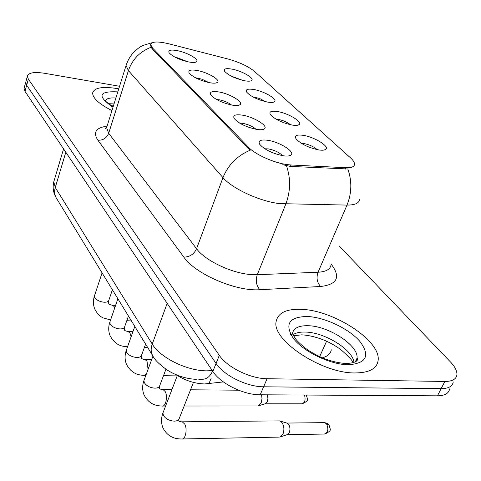 <?xml version="1.0" encoding="UTF-8"?>
<svg xmlns="http://www.w3.org/2000/svg" width="481" height="481" viewBox="0 0 481 481"><rect width="100%" height="100%" fill="white"/><g stroke="black" fill="none" stroke-linecap="round" stroke-linejoin="round"><path stroke-width="0.72" d="M277.579 111.55C288.468 113.227 303.264 122.228 298.99 124.687C297.793 125.475 295.49 125.595 292.081 125.048C281.92 122.763 274.675 119.252 270.352 114.514C268.867 111.61 271.278 110.618 277.579 111.55M290.548 124.753C287.271 122.192 283.153 120.394 278.186 119.372L276.052 119.156M253.938 89.544C264.406 91.288 278.295 99.555 274.362 101.798C273.184 102.567 270.857 102.645 267.37 102.05C257.563 99.777 250.655 96.459 246.645 92.105C245.298 89.412 247.727 88.558 253.938 89.544M265.783 101.725L259.71 98.539L252.729 96.807M231.992 69.12C242.069 70.905 255.146 78.529 251.515 80.592C250.36 81.331 248.01 81.379 244.474 80.736C234.999 78.475 228.391 75.343 224.657 71.32C223.424 68.813 225.872 68.08 231.992 69.12M242.719 80.357L231.175 76.1M303.114 135.317C314.454 136.917 330.291 146.771 325.625 149.465C324.41 150.276 322.144 150.433 318.825 149.94C308.273 147.643 300.661 143.909 295.983 138.738C294.354 135.6 296.729 134.464 303.114 135.317M317.238 149.651C313.871 146.693 309.391 144.649 303.8 143.506L301.334 143.326M242.28 115.133C253.86 116.859 268.963 126.22 264.31 128.926C262.957 129.822 260.407 129.978 256.668 129.401C246.17 127.122 238.702 123.521 234.253 118.585C232.606 115.314 235.275 114.159 242.28 115.133M256.042 129.293C252.838 126.473 248.436 124.495 242.851 123.352L239.712 123.154M218.903 91.961C230.008 93.753 244.156 102.315 239.893 104.78C238.564 105.64 235.991 105.754 232.179 105.123C222.06 102.85 214.947 99.453 210.828 94.925C209.331 91.907 212.025 90.915 218.903 91.961M231.535 105.002C228.397 102.567 224.35 100.836 219.408 99.807L216.642 99.549M197.276 70.521C207.936 72.36 221.242 80.237 217.322 82.479C216.023 83.309 213.438 83.381 209.566 82.702C199.801 80.441 193.007 77.231 189.183 73.064C187.824 70.268 190.524 69.42 197.276 70.521M208.802 82.552L202.02 79.191L195.394 77.748M177.212 50.625C187.464 52.501 200.012 59.782 196.392 61.833C195.124 62.626 192.532 62.662 188.618 61.935C179.185 59.692 172.685 56.644 169.114 52.796C167.881 50.198 170.581 49.477 177.212 50.625M187.632 61.73L177.603 57.834L175.769 57.558M267.628 140.272C279.726 141.895 295.911 152.188 290.813 155.177C289.436 156.091 286.923 156.295 283.273 155.778C272.372 153.505 264.508 149.669 259.686 144.27C257.858 140.711 260.504 139.376 267.628 140.272M282.557 155.664C279.329 152.417 274.567 150.156 268.278 148.882L264.809 148.785M223.37 381.926L204.521 383.952C194.613 383.604 185.113 380.513 176.004 374.675M290.993 164.983L286.91 164.58C273.785 162.849 255.11 154.401 248.515 147.282L152.429 47.902L150.637 44.529C151.719 41.408 157.888 41.192 169.132 43.879L227.693 58.929C239.304 62.163 248.238 66.318 254.485 71.404L350.396 157.756C353.168 160.269 354.551 162.434 354.545 164.237C354.353 166.757 351.479 167.923 345.911 167.719L290.993 164.983L290.422 166.42L282.762 164.7M354.852 372.949C369.113 372.871 376.863 368.741 378.114 360.546C381.283 341.029 334.067 310.347 301.707 309.367C286.442 308.718 277.91 312.794 276.13 321.603C271.531 339.881 321.488 373.37 354.852 372.949C369.113 372.871 376.863 368.741 378.114 360.546C381.283 341.029 334.067 310.347 301.707 309.367C286.442 308.718 277.91 312.794 276.13 321.603C271.531 339.881 321.488 373.37 354.852 372.949M118.753 88.853L117.148 88.564C102.447 86.267 94.282 87.704 92.665 92.869C92.532 98.022 98.96 103.926 111.947 110.576C98.96 103.926 92.532 98.022 92.665 92.869C94.282 87.704 102.447 86.267 117.148 88.564L118.753 88.853M359.602 199.23C359.235 203.15 355.038 205.104 347.005 205.092L279.732 203.613C260.143 201.527 232.263 188.696 222.98 177.627C228.21 164.773 237.355 155.603 250.415 150.114L248.148 148.256L152.152 48.761L151.094 47.252L150.547 44.805M25.914 81.596L25.733 82.251L26.671 85.251L216.065 363.444C223.785 375.427 247.03 386.91 263.618 386.784L441.131 388.666C448.526 388.594 452.561 386.333 453.228 381.884C452.561 386.333 448.526 388.594 441.131 388.666L263.618 386.784C247.03 386.91 223.785 375.427 216.065 363.444L26.671 85.251L25.733 82.251L25.914 81.596M151.094 47.252C139.917 51.581 132.359 59.361 128.415 70.599L222.98 177.627L196.567 248.737C205.122 260.648 231.968 273.406 251.274 274.585L257.287 274.711L318.055 272.234L347.005 205.092C351.815 193.061 352.08 181.018 347.805 168.963L290.422 166.42M251.503 80.598L250.589 80.982M119.559 86.273L44.721 73.316C34.343 71.711 28.565 72.655 27.405 76.148L28.355 79.118L219.312 355.357C227.104 367.274 250.457 378.763 267.075 378.721L444.847 381.457C452.248 381.427 456.271 379.202 456.908 374.795C457.184 371.055 455.026 366.762 450.432 361.922L339.189 246.074M24.26 87.662L24.08 88.324L25 91.354L212.849 371.464C220.49 383.519 243.626 394.991 260.191 394.781L437.439 395.827C444.829 395.719 448.875 393.416 449.573 388.919M278.673 420.899L280.267 421.091L282.088 422.685C284.145 426.208 284.427 430.05 282.936 434.199L279.714 437.133M286.814 423.058L288.63 424.35C290.121 426.887 290.326 429.647 289.249 432.623L286.91 434.734L280.874 436.748M261.562 394.787L261.989 398.418L261.454 401.99L261.075 403.024L257.918 405.994M267.328 394.823L267.953 398.268L267.298 401.683L265.007 403.818L258.916 405.687M211.183 378.12L208.928 383.718M152.429 47.902L152.152 48.761M345.911 167.719L345.334 169.084M248.515 147.282L248.148 148.256M97.89 140.211C103.042 140.434 106.638 138.119 108.682 133.273L196.567 248.737C193.951 254.245 189.706 257.034 183.838 257.107L97.89 140.211C92.833 132.377 95.893 127.699 107.065 126.172M107.053 126.202L106.608 127.633L108.682 133.273L128.415 70.599L126.058 65.524L126.449 64.292M286.49 165.777C290.813 178.517 290.59 191.276 285.816 204.046L257.287 274.711C255.423 280.573 256.277 285.576 259.836 289.712C236.069 291.624 195.34 274.062 183.838 257.107M331.259 264.273C340.975 277.05 337.428 284.451 320.623 286.49L259.836 289.712M28.355 79.118L25 91.354M219.312 355.357L212.849 371.464M267.075 378.721L260.191 394.781M444.847 381.457L437.439 395.827M320.623 286.49C317.021 282.563 316.161 277.814 318.055 272.234C326.052 271.771 330.369 269.318 331 264.875M54.197 180.417L53.77 181.854L55.267 187.494L152.236 344.047C160.065 357.569 186.736 370.815 206.608 370.845L212.289 370.629M167.178 303.361L152.236 344.047C150.679 348.497 150.854 352.417 152.772 355.82L56.343 198.082C53.295 192.929 52.435 187.518 53.77 181.854L63.576 148.882M319.649 356.661L326.575 341.251M322.288 357.816C327.621 356.391 330.621 353.709 331.283 349.777M56.343 198.082C54.533 194.901 54.173 191.372 55.267 187.494L65.813 152.212M198.827 379.395L201.93 379.232C206.451 379.413 210.011 376.695 212.596 371.091M325.102 434.018C332.143 430.05 330.447 430.549 329.028 424.951L326.581 423.911C328.806 429.286 328.06 432.666 324.35 434.042L287.103 434.71M193.446 382.401L179.299 418.32C178.848 420.099 177.212 421.043 174.393 421.146C169.312 420.791 165.632 418.849 163.336 415.313L162.927 412.981L163.281 412.061M181.421 421.825L182.257 421.819L184.722 424.08C187.698 429.184 185.353 440.127 181.541 438.985C175.601 438.931 168.067 437.536 163.011 428.03C161.063 423.244 161.033 418.223 162.927 412.981L177.339 375.541M324.014 422.649L324.705 422.643L326.581 423.911M304.527 395.045C305.778 400.066 304.846 402.994 301.719 403.824L265.139 403.799M306.331 395.063L306.331 395.063C307.696 400.469 309.319 400.144 302.351 403.818M165.939 369.228L159.77 385.546C159.337 387.235 157.714 388.107 154.894 388.155C149.964 387.746 146.428 385.894 144.288 382.611L143.927 380.561L144.216 379.786M162.307 389.55L163.011 389.562L165.211 391.588C168.013 396.398 165.692 407.142 162.103 406.036C156.553 405.814 149.417 404.816 144.108 395.075C142.232 390.446 142.172 385.612 143.927 380.561L152.958 356.126M145.611 344.101L141.612 355.086C141.192 356.686 139.58 357.491 136.772 357.491C131.974 357.034 128.577 355.273 126.581 352.212L126.497 349.747M144.486 359.505L145.076 359.523L147.048 361.351L148.052 369.396M146.236 374.308L144.017 375.372C138.787 375.036 131.92 374.236 126.521 364.418C124.711 359.938 124.627 355.267 126.262 350.402L134.8 326.419M128.439 316.011L124.681 326.701C124.278 328.222 122.679 328.962 119.889 328.926C115.218 328.421 111.947 326.737 110.077 323.881L109.987 321.723M127.832 331.463L129.948 332.846L131.103 336.802M127.549 346.789L127.158 346.759C122.216 346.332 115.62 345.731 110.119 335.828C108.375 331.487 108.267 326.972 109.794 322.276L117.881 298.743M112.398 289.778L108.862 300.192C108.472 301.635 106.89 302.315 104.112 302.236C99.573 301.695 96.416 300.09 94.655 297.414L94.571 295.514M112.235 305.231L114.111 306.487L114.731 307.906M356.71 360.9L356.199 359.926M353.962 362.433C352.958 349.807 324.873 332.431 305.639 332.07C300.234 331.854 296.062 332.714 293.115 334.644M292.214 334.127L290.65 334.463M355.663 361.664L356.974 358.267C359.205 345.947 329.064 326.124 308.417 325.727C298.845 325.433 293.512 328.06 292.43 333.622L295.388 338.57C297.03 341.047 301.124 344.841 307.678 349.934C313.804 353.739 319.288 356.619 324.14 358.567C332.149 361.544 339.43 363.173 345.983 363.456C359.439 363.065 357.99 358.255 356.974 358.267L355.297 361.868M307.666 316.492C288.943 316.726 284.205 324.086 293.452 338.582C303.715 351.773 330.032 364.484 348.028 364.784C366.63 363.486 370.52 355.633 359.716 341.215C348.713 328.589 324.958 317.37 307.666 316.492M114.304 103.048L107.966 103.313M117.803 91.883C98.509 90.945 96.909 96.056 112.999 107.215M115.891 97.98C109.307 97.595 105.706 98.731 105.092 101.389M297.655 125.216L298.99 124.687M273.25 102.255L274.362 101.798M324.008 150.072L325.625 149.465M262.794 129.533L264.31 128.926M238.648 105.297L239.893 104.78M216.294 82.924L217.322 82.479M195.545 62.211L196.392 61.833M288.967 155.874L290.813 155.177M106.439 127.922L104.966 128.998L106.608 127.633L126.058 65.524C127.687 60.45 130.291 55.958 133.868 52.056C140.091 46.41 141.113 46.525 142.947 45.442L153.042 42.4M27.405 76.148L24.08 88.324M196.525 379.371C186.351 378.854 176.737 375.847 167.683 370.364C159.656 364.724 154.684 359.872 152.772 355.82M279.593 420.887L182.257 421.819C180.79 421.873 179.635 421.609 178.806 421.031M287.301 423.202L280.267 421.091M329.028 424.951C328.745 424.044 327.302 423.274 324.705 422.643L286.808 423.058M178.92 419.276L178.734 420.869M182.413 438.967L279.04 437.109M171.909 389.634L163.011 389.562C161.604 389.616 160.401 389.255 159.409 388.48M190.536 389.79L238.57 390.199M159.47 386.345L159.319 388.287M162.837 406.036L165.602 406.03M184.139 406.018L257.305 405.97M151.641 359.686L145.076 359.523C143.765 359.596 142.526 359.151 141.354 358.189M141.366 355.76L141.258 357.978M144.643 375.378L145.833 375.402M163.498 375.685L177.194 375.908M132.93 331.668L128.337 331.487C125.721 331.102 124.447 330.585 124.513 329.93M124.483 327.272L124.411 329.707M144.438 347.306L147.631 347.408M102.08 272.895L94.414 295.983C92.977 300.523 93.104 304.894 94.787 309.103C97.054 313.492 99.85 316.426 103.187 317.911L110.594 319.949M115.59 305.411L112.662 305.255C110.089 304.846 108.79 304.263 108.766 303.505M108.7 300.673L108.664 303.277M126.786 320.713L131.439 320.923M356.024 360.311L356.463 361.117M293.62 335.666L301.924 334.83M352.85 362.77C353.385 361.526 349.338 357.106 340.722 349.513C334.65 345.22 328.685 341.937 322.823 339.658C316.065 337.049 309.343 335.449 302.663 334.86M111.303 105.742L113.408 105.916M113.113 106.854C106.734 102.261 104.161 100.174 105.399 100.607"/></g></svg>
